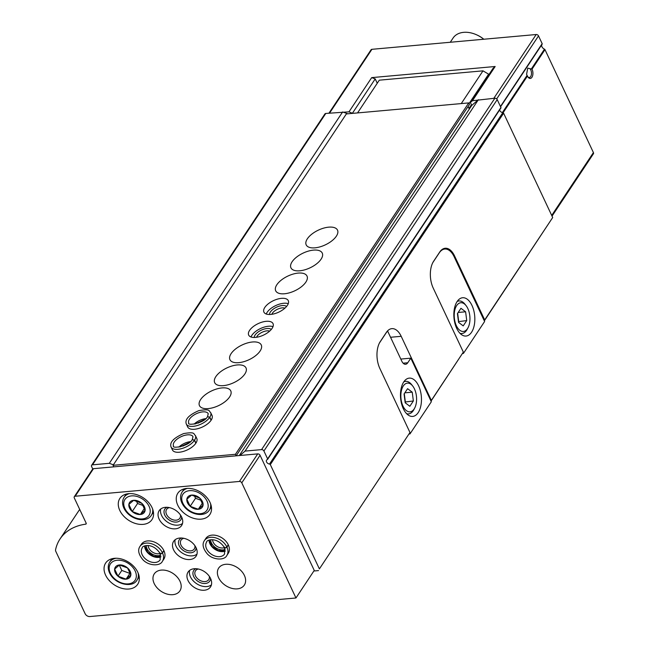 <?xml version="1.0" encoding="UTF-8"?>
<svg xmlns="http://www.w3.org/2000/svg" width="649" height="649" viewBox="0 0 649 649"><rect width="100%" height="100%" fill="white"/><g stroke="black" fill="none" stroke-linecap="round" stroke-linejoin="round"><path stroke-width="0.97" d="M527.45 76.063L526.582 74.359L527.734 68.129L532.026 69.167A5.768 3.123 -95.1 0 1 532.253 76.744A5.768 3.123 -95.1 0 1 528.164 77.272A5.768 3.123 -95.1 0 1 527.45 76.063L503.105 112.731M552.039 216.117L593.413 153.797A1.923 1.339 33.6 0 0 593.421 152.588L544.982 49.649A0.771 0.535 33.6 0 0 544.479 49.17A3.845 2.677 33.6 0 1 541.85 44.619M453.781 255.998L454.56 255.925A19.227 10.4 84.9 0 0 445.214 248.259A19.227 10.4 84.9 0 0 439.714 252.055L433.613 261.247A19.227 10.4 84.9 0 0 433.216 288.083L463.337 352.099L430.96 401.001M454.56 255.925L484.689 319.949L552.697 217.52L484.316 320.857M319.389 568.905L409.965 432.485L319.389 568.905L270.308 464.595A0.771 0.535 33.6 0 0 269.513 464.043L502.821 112.65A0.771 0.535 33.6 0 1 503.616 113.21L552.697 217.52M409.965 432.485L379.843 368.462A19.227 10.4 84.9 0 1 380.241 341.625L386.342 332.442A19.227 10.4 84.9 0 1 391.842 328.645A19.227 10.4 84.9 0 1 401.196 336.312L431.317 400.336M484.689 319.949L484.268 320.752M431.017 401.123L463.337 352.099M318.505 570.585L313.873 571.006M377.256 83.242L375.211 78.902L371.699 77.62L495.163 66.498L472.448 100.717L494.879 98.218A1.923 1.339 33.6 0 1 497.215 99.613L500.931 107.507A0.771 0.535 33.6 0 1 500.704 108.148M328.962 113.161L371.041 49.786A1.923 1.339 33.6 0 1 371.918 49.316L536.188 34.519A1.923 1.339 33.6 0 1 538.516 35.906L542.166 43.661A0.771 0.535 33.6 0 1 542.134 44.189L500.582 106.769L542.166 44.148M92.75 468.976L91.59 466.517A1.923 1.339 33.6 0 1 91.598 465.309L324.906 113.924A1.923 1.339 33.6 0 1 325.79 113.453L348.984 111.839L371.699 77.62M472.448 100.717L470.379 102.51L471.75 105.422L477.745 100.246M352.61 113.372L348.984 111.839M343.678 112.318L347.75 113.81M91.598 465.309A1.923 1.339 33.6 0 1 92.483 464.838L109.316 463.321L342.631 111.936M109.316 463.321L113.388 464.806M375.211 78.902L352.496 113.129M239.278 455.549L471.75 105.422M495.163 66.498L493.094 68.283L470.379 102.51M239.976 455.484L245.054 451.096L478.362 99.711M245.054 451.096L261.571 449.611A1.923 1.339 33.6 0 1 263.908 450.998L267.623 458.892A0.771 0.535 33.6 0 1 267.396 459.541A2.888 2.012 33.6 0 0 266.561 460.149A2.888 2.012 33.6 0 0 266.893 462.526A2.888 2.012 33.6 0 0 269.513 464.043M502.821 112.65A2.888 2.012 33.6 0 1 499.649 109.916M530.168 68.956A4.73 2.555 -95.1 0 1 531.442 74.124A4.73 2.555 -95.1 0 1 529.324 77.482A4.73 2.555 -95.1 0 1 527.872 76.85M450.276 42.258L453.099 38.007A23.072 16.087 33.6 0 1 476.488 34.762A23.072 16.087 33.6 0 1 483.765 39.24M476.488 34.762L477.072 35.022A20.379 14.205 33.6 0 1 483.805 39.24M409.17 433.994L409.973 433.921L409.616 433.159M379.332 343.207A19.227 10.4 -95.1 0 1 379.892 342.299L385.985 333.115A19.227 10.4 -95.1 0 1 387.656 331.128L387.323 331.16M400.806 359.067L410.809 358.167L431.325 401.772L409.973 433.921M418.597 385.79A19.227 10.4 84.9 0 0 409.243 378.124A19.227 10.4 84.9 0 0 400.611 398.21A19.227 10.4 84.9 0 0 412.691 416.423A19.227 10.4 84.9 0 0 420.925 405.438A19.227 10.4 84.9 0 0 418.597 385.79M410.809 358.167L407.759 362.767A7.691 4.162 -95.1 0 1 405.56 364.284A7.691 4.162 -95.1 0 1 401.82 361.217L387.656 331.128M414.435 388.865A14.424 7.804 84.9 0 0 412.723 386.033A14.424 7.804 84.9 0 0 402.177 388.126A14.424 7.804 84.9 0 0 403.954 407.848A14.424 7.804 84.9 0 0 414.703 408.026A14.424 7.804 84.9 0 0 414.435 388.865M409.844 406.274L413.364 400.968L412.237 392.174L407.588 388.686L404.067 393.992L405.195 402.786L409.844 406.274M412.723 386.033L411.644 384.654A16.347 8.843 84.9 0 0 405.641 381.344A16.347 8.843 84.9 0 0 403.751 381.912M406.615 413.681A16.347 8.843 84.9 0 0 408.57 413.9A16.347 8.843 84.9 0 0 413.892 409.576L414.703 408.026M405.098 402.023L413.364 400.968M404.822 392.84L412.237 392.174M405.309 401.69L404.278 393.659M432.583 263.08A19.227 10.4 -95.1 0 1 433.337 261.807L439.284 252.842A19.227 10.4 -95.1 0 1 444.784 249.046A19.227 10.4 -95.1 0 1 454.13 256.712L484.616 321.506L463.418 353.429L463.053 352.642M462.599 353.502L463.418 353.429M471.961 305.411A19.227 10.4 84.9 0 0 462.615 297.745A19.227 10.4 84.9 0 0 453.976 317.823A19.227 10.4 84.9 0 0 466.063 336.044A19.227 10.4 84.9 0 0 474.297 325.06A19.227 10.4 84.9 0 0 471.961 305.411M467.807 308.486A14.424 7.804 84.9 0 0 466.096 305.647A14.424 7.804 84.9 0 0 455.549 307.748A14.424 7.804 84.9 0 0 457.326 327.461A14.424 7.804 84.9 0 0 468.075 327.64A14.424 7.804 84.9 0 0 467.807 308.486M463.216 325.887L466.736 320.582L465.609 311.788L460.952 308.299L457.431 313.605L458.567 322.399L463.216 325.887M466.096 305.647L465.017 304.267A16.347 8.843 84.9 0 0 459.005 300.966A16.347 8.843 84.9 0 0 457.123 301.525M459.987 333.302A16.347 8.843 84.9 0 0 461.942 333.521A16.347 8.843 84.9 0 0 467.264 329.189L468.075 327.64M458.47 321.636L466.736 320.582M458.194 312.461L465.609 311.788M458.681 321.312L457.65 313.28M74.302 496.712L92.596 469.154A1.923 1.339 33.6 0 1 93.48 468.683L257.742 453.886A1.923 1.339 33.6 0 1 260.071 455.282L314.254 570.422L295.96 597.98L89.822 616.55A3.845 2.677 33.6 0 1 85.157 613.767L55.838 551.463A3.845 2.677 33.6 0 1 55.579 549.719A61.525 42.891 33.6 0 1 60.041 538.97A61.525 42.891 33.6 0 1 85.684 524.165A1.152 0.803 33.6 0 0 86.163 523.159L74.286 497.921A1.923 1.339 33.6 0 1 74.302 496.712A1.923 1.339 33.6 0 1 75.179 496.242L239.44 481.444A1.923 1.339 33.6 0 1 241.777 482.84L295.96 597.98M60.041 538.97L78.342 511.412A61.525 42.891 33.6 0 1 79.73 509.489M105.584 575.119A19.227 13.402 33.6 0 1 105.665 563.04A19.227 13.402 33.6 0 1 129.102 562.505A19.227 13.402 33.6 0 1 137.702 584.303A19.227 13.402 33.6 0 1 121.582 588.245A19.227 13.402 33.6 0 1 105.584 575.119M119.805 510.471A19.227 13.402 33.6 0 1 119.895 498.383A19.227 13.402 33.6 0 1 143.332 497.848A19.227 13.402 33.6 0 1 151.931 519.654A19.227 13.402 33.6 0 1 135.811 523.589A19.227 13.402 33.6 0 1 119.805 510.471M177.785 505.246A19.227 13.402 33.6 0 1 177.875 493.159A19.227 13.402 33.6 0 1 201.304 492.632A19.227 13.402 33.6 0 1 209.911 514.43A19.227 13.402 33.6 0 1 193.783 518.364A19.227 13.402 33.6 0 1 177.785 505.246M159.119 519.086A13.459 9.386 33.6 0 1 159.183 510.625A13.459 9.386 33.6 0 1 175.579 510.26A13.459 9.386 33.6 0 1 181.606 525.52A13.459 9.386 33.6 0 1 170.322 528.278A13.459 9.386 33.6 0 1 159.119 519.086M163.856 550.563L162.404 552.737A13.459 9.386 -146.4 0 0 151.193 543.643A13.459 9.386 -146.4 0 0 139.973 546.417L141.417 544.235A13.459 9.386 33.6 0 1 157.821 543.862A13.459 9.386 33.6 0 1 163.848 559.122L162.396 561.304A13.459 9.386 -146.4 0 0 162.51 552.956C161.057 554.027 160.295 554.068 160.214 553.078M173.567 549.792A13.459 9.386 33.6 0 1 173.632 541.331A13.459 9.386 33.6 0 1 190.027 540.966A13.459 9.386 33.6 0 1 196.055 556.225A13.459 9.386 33.6 0 1 184.77 558.976A13.459 9.386 33.6 0 1 173.567 549.792M228.27 544.754L226.826 546.937A13.459 9.386 -146.4 0 0 215.614 537.843A13.459 9.386 -146.4 0 0 204.386 540.617L205.838 538.435A13.459 9.386 33.6 0 1 222.242 538.062A13.459 9.386 33.6 0 1 228.261 553.321L226.817 555.503A13.459 9.386 -146.4 0 0 226.923 547.148C225.479 548.227 224.716 548.267 224.635 547.277M188.015 580.498A13.459 9.386 33.6 0 1 188.08 572.037A13.459 9.386 33.6 0 1 204.484 571.664A13.459 9.386 33.6 0 1 210.503 586.931A13.459 9.386 33.6 0 1 199.219 589.681A13.459 9.386 33.6 0 1 188.015 580.498M154.194 583.548A15.381 10.725 33.6 0 1 154.267 573.878A15.381 10.725 33.6 0 1 173.015 573.448A15.381 10.725 33.6 0 1 179.895 590.89A15.381 10.725 33.6 0 1 166.996 594.046A15.381 10.725 33.6 0 1 154.194 583.548M218.616 577.74A15.381 10.725 33.6 0 1 218.681 568.078A15.381 10.725 33.6 0 1 237.429 567.648A15.381 10.725 33.6 0 1 244.316 585.09A15.381 10.725 33.6 0 1 231.417 588.237A15.381 10.725 33.6 0 1 218.616 577.74M211.412 584.887A13.459 9.386 33.6 0 1 190.457 576.823A13.459 9.386 33.6 0 1 189.613 570.414M210.552 578.446A9.613 6.701 33.6 0 1 203.486 583.459A9.613 6.701 33.6 0 1 193.678 576.531A9.613 6.701 33.6 0 1 195.876 568.702M209.319 576.336A7.95 5.541 33.6 0 1 208.735 579.63A7.95 5.541 33.6 0 1 202.066 581.261A7.95 5.541 33.6 0 1 195.454 575.833A7.95 5.541 33.6 0 1 195.487 570.836A7.95 5.541 33.6 0 1 198.294 569.019M225.138 549.403A9.613 6.701 33.6 0 1 211.436 542.929A9.613 6.701 33.6 0 1 210.665 539.79M224.473 547.602A7.95 5.541 33.6 0 1 213.213 542.231A7.95 5.541 33.6 0 1 212.572 539.708M196.955 554.181A13.459 9.386 33.6 0 1 176.009 546.117A13.459 9.386 33.6 0 1 175.165 539.708M196.103 547.74A9.613 6.701 33.6 0 1 189.037 552.753A9.613 6.701 33.6 0 1 179.229 545.833A9.613 6.701 33.6 0 1 181.428 537.997M194.87 545.631A7.95 5.541 33.6 0 1 194.286 548.924A7.95 5.541 33.6 0 1 187.618 550.555A7.95 5.541 33.6 0 1 181.006 545.128A7.95 5.541 33.6 0 1 181.039 540.13A7.95 5.541 33.6 0 1 183.845 538.313M160.725 555.203A9.613 6.701 33.6 0 1 147.023 548.73A9.613 6.701 33.6 0 1 146.244 545.59M160.06 553.41A7.95 5.541 33.6 0 1 148.799 548.032A7.95 5.541 33.6 0 1 148.159 545.509M182.507 523.475A13.459 9.386 33.6 0 1 161.56 515.411A13.459 9.386 33.6 0 1 160.717 509.003M181.655 517.034A9.613 6.701 33.6 0 1 174.589 522.047A9.613 6.701 33.6 0 1 164.781 515.128A9.613 6.701 33.6 0 1 166.98 507.291M180.422 514.925A7.95 5.541 33.6 0 1 179.838 518.218A7.95 5.541 33.6 0 1 173.169 519.849A7.95 5.541 33.6 0 1 166.558 514.422A7.95 5.541 33.6 0 1 166.59 509.424A7.95 5.541 33.6 0 1 169.397 507.607M187.52 502.853A8.883 6.19 33.6 0 1 189.808 495.511A8.883 6.19 33.6 0 1 199.73 498.059A8.883 6.19 33.6 0 1 200.103 508.865A8.883 6.19 33.6 0 1 187.52 502.853M190.181 506.309L198.294 509.278L203.064 505.149L199.73 498.059L191.617 495.098L186.847 499.219L190.181 506.309L195.519 498.278L201.044 500.298M129.54 508.078A8.883 6.19 33.6 0 1 131.828 500.728A8.883 6.19 33.6 0 1 141.758 503.283A8.883 6.19 33.6 0 1 142.131 514.089A8.883 6.19 33.6 0 1 129.54 508.078M132.209 511.534L140.322 514.503L145.092 510.374L141.758 503.283L133.645 500.314L128.875 504.443L132.209 511.534L137.547 503.494L143.072 505.514M136.404 501.06L137.547 503.494M144.378 508.394L140.322 514.503M194.375 495.844L195.519 498.278M202.35 503.17L198.294 509.278M115.311 572.734A8.883 6.19 33.6 0 1 121.452 565.036A8.883 6.19 33.6 0 1 130.863 575.03A8.883 6.19 33.6 0 1 124.048 579.086A8.883 6.19 33.6 0 1 115.311 572.734M117.98 576.19L126.093 579.151L130.863 575.03L127.528 567.94L119.416 564.971L114.646 569.1L117.98 576.19L121.793 570.447L129.897 573.416L126.093 579.151M119.27 565.084L121.793 570.447M113.77 466.858L113.048 465.317L235.441 454.3L236.163 455.833L469.47 104.44L468.748 102.907L235.441 454.3M468.748 102.907L346.355 113.932L113.048 465.317M314.992 247.829A17.304 8.137 154.8 0 1 306.19 244.86A17.304 8.137 154.8 0 1 318.383 230.127A17.304 8.137 154.8 0 1 337.512 230.127A17.304 8.137 154.8 0 1 331.85 240.868A17.304 8.137 154.8 0 1 314.992 247.829M299.741 270.795A17.304 8.137 154.8 0 1 290.947 267.826A17.304 8.137 154.8 0 1 303.14 253.094A17.304 8.137 154.8 0 1 322.261 253.094A17.304 8.137 154.8 0 1 316.598 263.835A17.304 8.137 154.8 0 1 299.741 270.795M284.489 293.762A17.304 8.137 154.8 0 1 275.695 290.793A17.304 8.137 154.8 0 1 287.888 276.06A17.304 8.137 154.8 0 1 307.009 276.06A17.304 8.137 154.8 0 1 301.355 286.801A17.304 8.137 154.8 0 1 284.489 293.762M270.771 314.432A13.459 6.328 154.8 0 1 263.924 312.12A13.459 6.328 154.8 0 1 273.407 300.665A13.459 6.328 154.8 0 1 288.286 300.657A13.459 6.328 154.8 0 1 283.881 309.013A13.459 6.328 154.8 0 1 270.771 314.432M255.519 337.399A13.459 6.328 154.8 0 1 248.681 335.087A13.459 6.328 154.8 0 1 258.164 323.632A13.459 6.328 154.8 0 1 273.034 323.624A13.459 6.328 154.8 0 1 268.629 331.98A13.459 6.328 154.8 0 1 255.519 337.399M238.743 362.661A17.304 8.137 154.8 0 1 229.949 359.692A17.304 8.137 154.8 0 1 242.142 344.96A17.304 8.137 154.8 0 1 261.263 344.96A17.304 8.137 154.8 0 1 255.609 355.701A17.304 8.137 154.8 0 1 238.743 362.661M223.499 385.628A17.304 8.137 154.8 0 1 214.697 382.659A17.304 8.137 154.8 0 1 226.89 367.926A17.304 8.137 154.8 0 1 246.012 367.926A17.304 8.137 154.8 0 1 240.357 378.667A17.304 8.137 154.8 0 1 223.499 385.628M208.248 408.594A17.304 8.137 154.8 0 1 199.454 405.625A17.304 8.137 154.8 0 1 211.647 390.893A17.304 8.137 154.8 0 1 230.768 390.893A17.304 8.137 154.8 0 1 225.106 401.634A17.304 8.137 154.8 0 1 208.248 408.594M211.185 420.13L209.814 417.21A13.459 6.328 -25.2 0 0 210.665 412.577L212.036 415.498A13.459 6.328 154.8 0 1 207.639 423.846A13.459 6.328 154.8 0 1 194.522 429.265A13.459 6.328 154.8 0 1 187.683 426.953L186.312 424.04A13.459 6.328 -25.2 0 0 197.028 425.598A13.459 6.328 -25.2 0 0 209.708 417.372L207.518 416.69M195.933 443.097L194.562 440.176A13.459 6.328 -25.2 0 0 195.414 435.544L196.793 438.464A13.459 6.328 154.8 0 1 192.388 446.812A13.459 6.328 154.8 0 1 179.278 452.231A13.459 6.328 154.8 0 1 172.431 449.919L171.06 447.007A13.459 6.328 -25.2 0 0 181.785 448.564A13.459 6.328 -25.2 0 0 194.457 440.338L192.266 439.657M468.091 106.517L469.308 109.097M461.261 103.58L483.002 70.838L379.292 80.176L357.55 112.926M483.002 70.838L488.6 74.173L469.065 103.589M471.434 104.749L468.992 108.424M488.6 74.173L488.843 74.692M183.059 446.058A9.613 4.519 154.8 0 1 187.034 444.184M198.31 423.091A9.613 4.519 154.8 0 1 202.285 421.217M251.009 336.993A13.459 6.328 154.8 0 1 260.476 328.54A13.459 6.328 154.8 0 1 273.01 326.642M254.262 337.464A9.613 4.519 154.8 0 1 261.239 330.179A9.613 4.519 154.8 0 1 271.306 329.441M256.59 337.269A7.95 3.74 154.8 0 1 262.204 332.215A7.95 3.74 154.8 0 1 269.668 331.112M266.26 314.027A13.459 6.328 154.8 0 1 275.72 305.574A13.459 6.328 154.8 0 1 288.261 303.675M269.505 314.497A9.613 4.519 154.8 0 1 276.49 307.212A9.613 4.519 154.8 0 1 286.55 306.474M271.842 314.303A7.95 3.74 154.8 0 1 277.447 309.248A7.95 3.74 154.8 0 1 284.919 308.145M195.828 443.259L194.457 440.338M192.307 439.6L194.562 440.176M211.079 420.292L209.708 417.372M207.558 416.634L209.814 417.21M228.375 544.965L226.923 547.148M224.603 547.221C224.659 548.154 225.398 548.064 226.826 546.937M163.954 550.774L162.51 552.956M160.189 553.021C160.246 553.954 160.984 553.865 162.404 552.737M527.093 75.365L502.383 112.577M544.479 49.17L531.377 68.916M544.982 49.649L532.026 69.167M270.308 464.595L503.616 113.21M536.188 34.519L493.824 98.315M371.918 49.316L329.562 113.113M593.421 152.588L551.707 215.419M538.516 35.906L496.688 98.908M542.166 43.661L500.452 106.493M92.483 464.838L325.79 113.453M261.571 449.611L494.879 98.218M263.908 450.998L497.215 99.613M267.623 458.892L500.931 107.507M390.552 337.269L401.196 336.312M403.118 363.18L407.759 362.767M260.071 455.282L241.777 482.84M257.742 453.886L239.44 481.444M86.228 523.337L85.684 524.165M93.48 468.683L75.179 496.242M184.178 488.875L182.101 491.999A16.347 11.39 33.6 0 1 187.31 488.397M210.633 503.884A16.347 11.39 33.6 0 1 209.335 510.082L211.412 506.95M182.88 503.275A14.424 10.051 33.6 0 1 196.306 491.674A14.424 10.051 33.6 0 1 205.684 511.615A14.424 10.051 33.6 0 1 182.88 503.275M126.206 494.092L124.129 497.223A16.347 11.39 33.6 0 1 129.338 493.621M152.661 509.1A16.347 11.39 33.6 0 1 151.355 515.298L153.432 512.175M124.9 508.5A14.424 10.051 33.6 0 1 138.326 496.891A14.424 10.051 33.6 0 1 147.712 516.839A14.424 10.051 33.6 0 1 124.9 508.5M111.977 558.748L109.746 562.107A16.347 11.39 33.6 0 1 116.066 558.254M138.083 572.872A16.347 11.39 33.6 0 1 136.98 580.182L139.202 576.831M110.354 573.181A14.805 10.319 33.6 0 1 124.137 561.271A14.805 10.319 33.6 0 1 133.767 581.739A14.805 10.319 33.6 0 1 110.354 573.181M190.53 441.612A10.765 5.062 -25.2 0 0 178.848 447.112M192.282 439.584L192.98 436.688A10.765 5.062 -25.2 0 0 181.079 436.696A10.765 5.062 -25.2 0 0 173.494 445.855C171.19 449.059 189.046 446.342 192.242 439.649M205.782 418.646A10.765 5.062 -25.2 0 0 194.1 424.146M207.534 416.617L208.232 413.721A10.765 5.062 -25.2 0 0 196.331 413.729A10.765 5.062 -25.2 0 0 188.745 422.888C186.441 426.093 204.289 423.375 207.493 416.682M209.075 540.203A10.765 7.504 -146.4 0 0 214.803 549.257A10.765 7.504 -146.4 0 0 225.373 551.033M224.513 547.683C217.042 536.196 206.139 539.903 206.633 542.102A10.765 7.504 -146.4 0 0 211.452 554.311A10.765 7.504 -146.4 0 0 224.57 554.019L224.546 547.764M144.654 546.012A10.765 7.504 -146.4 0 0 150.39 555.065A10.765 7.504 -146.4 0 0 160.952 556.834M160.092 553.483C152.629 542.004 141.725 545.704 142.212 547.91A10.765 7.504 -146.4 0 0 147.031 560.119A10.765 7.504 -146.4 0 0 160.157 559.819L160.133 553.565M267.615 459.378L500.931 107.985M406.98 414.046L408.57 413.9M404.043 381.49L405.641 381.344M442.423 249.265L444.784 249.046M460.352 333.659L461.942 333.521M457.415 301.104L459.005 300.966M182.101 491.999C180.114 495.26 180.049 498.911 181.898 502.943C187.642 514.819 204.5 518.145 209.335 510.082M124.129 497.223C122.142 500.476 122.077 504.127 123.927 508.167C129.662 520.044 146.52 523.362 151.355 515.298M109.746 562.107C107.791 565.263 107.734 568.865 109.567 572.921C114.97 584.717 132.688 588.156 136.98 580.182M189.646 442.383L180.008 446.918M195.414 435.544C193.248 433.921 195.673 431.577 183.643 433.581C173.608 437.945 169.413 442.423 171.06 447.007M204.897 419.416L195.26 423.951M210.665 412.577C208.499 410.955 210.925 408.61 198.886 410.614C188.859 414.979 184.665 419.457 186.312 424.04M209.189 540.163L212.077 546.385L218.259 550.563L225.365 550.904M204.386 540.617C202.034 544.097 202.902 548.405 206.999 553.532C212.483 560.176 224.586 560.704 226.817 555.503M144.768 545.963L147.664 552.185L153.837 556.363L160.952 556.704M139.973 546.417C137.612 549.906 138.48 554.205 142.577 559.341C148.061 565.977 160.173 566.504 162.396 561.304"/></g></svg>
